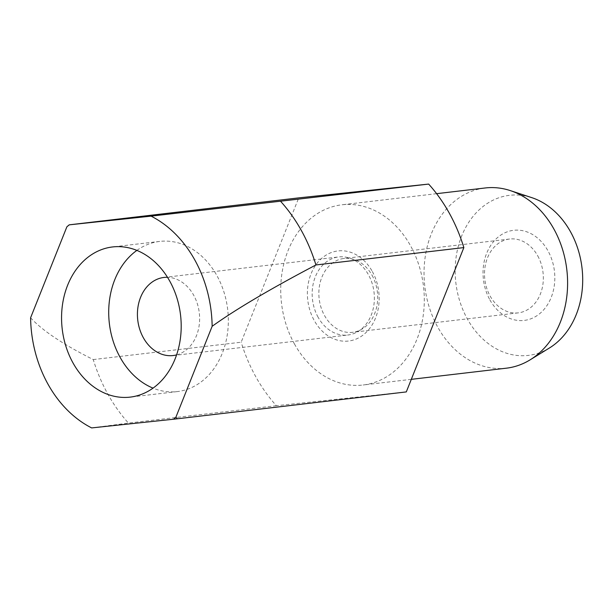 <?xml version="1.0" encoding="UTF-8"?>
<svg xmlns="http://www.w3.org/2000/svg" width="612" height="612" viewBox="0 0 612 612"><rect width="100%" height="100%" fill="white"/><g stroke="black" fill="none" stroke-linecap="round" stroke-linejoin="round"><path stroke-width="0.46" stroke-dasharray="3.06 2.29" d="M294.418 343.898A90.721 71.489 -96.7 0 0 363.092 385.002A90.721 71.489 -96.7 0 0 410.606 245.894A90.721 71.489 -96.7 0 0 341.94 204.791A90.721 71.489 -96.7 0 0 294.418 343.898M506.399 368.179A90.721 71.489 83.3 0 1 437.725 327.068A90.721 71.489 83.3 0 1 485.239 187.968M549.392 348.006A80.593 63.51 83.3 0 1 467.323 318.89A80.593 63.51 83.3 0 1 465.334 228.115A80.593 63.51 83.3 0 1 531.736 197.63M318.095 317.215A39.313 30.983 83.3 0 1 338.688 256.941A39.313 30.983 83.3 0 1 368.447 274.75A39.313 30.983 83.3 0 1 347.853 335.024A39.313 30.983 83.3 0 1 318.095 317.215M176.593 354.876A39.313 30.983 -96.7 0 0 193.706 295.267A39.313 30.983 -96.7 0 0 167.481 277.297M136.866 250.4A75.605 59.578 83.3 0 1 159.709 241.411A75.605 59.578 83.3 0 1 216.939 275.668A75.605 59.578 83.3 0 1 177.342 391.581A75.605 59.578 83.3 0 1 153.038 388.13M372.081 275.316A37.171 29.292 83.3 0 1 352.611 332.316A37.171 29.292 83.3 0 1 324.467 315.471A37.171 29.292 83.3 0 1 343.944 258.471A37.171 29.292 83.3 0 1 372.081 275.316M372.318 271.483A45.364 35.748 83.3 0 1 364.354 334.022A45.364 35.748 83.3 0 1 314.224 320.481A45.364 35.748 83.3 0 1 322.187 257.943A45.364 35.748 83.3 0 1 372.318 271.483M537.734 255.87A37.171 29.292 83.3 0 1 518.265 312.87A37.171 29.292 83.3 0 1 490.12 296.024A37.171 29.292 83.3 0 1 509.589 239.024A37.171 29.292 83.3 0 1 537.734 255.87M489.883 299.857A45.364 35.748 -96.7 0 0 540.021 313.398A45.364 35.748 -96.7 0 0 547.985 250.859A45.364 35.748 -96.7 0 0 497.847 237.318A45.364 35.748 -96.7 0 0 489.883 299.857M30.6 317.773C42.251 330.511 63.135 344.441 93.246 359.573A151.202 119.149 -96.7 0 0 107.758 393.929A151.202 119.149 -96.7 0 0 128.444 423.083L91.655 427.918M93.246 359.573L241.174 342.207L298.733 197.875M406.292 391.917L276.379 405.71A151.202 119.149 83.3 0 1 255.686 376.564A151.202 119.149 83.3 0 1 241.174 342.207M69.791 224.757L66.876 226.822M276.379 405.71L128.444 423.083M411.31 379.341L363.092 385.002M163.947 277.45L338.688 256.941M177.342 391.581L130.188 397.119M518.265 312.87L352.611 332.316M509.589 239.024L343.944 258.471M159.709 241.411L112.562 246.95M173.112 355.541L347.853 335.024M436.608 193.675L341.94 204.791"/><path stroke-width="0.92" d="M436.608 193.675L485.239 187.968A90.721 71.489 83.3 0 1 510.232 190.577A90.721 71.489 83.3 0 1 553.914 229.072A90.721 71.489 83.3 0 1 530.107 359.848A90.721 71.489 83.3 0 1 506.399 368.179L411.31 379.341M510.232 190.577L531.736 197.63A80.593 63.51 83.3 0 1 570.545 231.833A80.593 63.51 83.3 0 1 549.392 348.006L530.107 359.848M167.481 277.297A39.313 30.983 -96.7 0 0 163.947 277.45A39.313 30.983 -96.7 0 0 143.353 337.732A39.313 30.983 -96.7 0 0 173.112 355.541A39.313 30.983 -96.7 0 0 176.593 354.876M169.792 281.199A75.605 59.578 83.3 0 1 130.188 397.119A75.605 59.578 83.3 0 1 72.966 362.862A75.605 59.578 83.3 0 1 112.562 246.95A75.605 59.578 83.3 0 1 169.792 281.199M153.038 388.13A75.605 59.578 83.3 0 1 120.113 357.332A75.605 59.578 83.3 0 1 136.866 250.4M69.225 224.841L298.733 197.875L428.652 184.082A151.202 119.149 83.3 0 1 449.338 213.228A151.202 119.149 83.3 0 1 463.858 247.585L406.292 391.917L177.35 418.792L175.881 417.239L212.15 326.288A114.742 90.415 -96.7 0 0 194.853 260.062A114.742 90.415 -96.7 0 0 151.095 216.143L69.225 224.841A114.742 90.415 -96.7 0 0 66.876 226.822L30.6 317.773A114.742 90.415 -96.7 0 0 47.897 384.007A114.742 90.415 -96.7 0 0 91.655 427.918L173.525 419.228A114.742 90.415 -96.7 0 0 175.881 417.239M428.652 184.082L151.095 216.143M212.15 326.288C235.605 309.435 270.198 288.986 315.93 264.958A151.202 119.149 -96.7 0 0 301.41 230.602A151.202 119.149 -96.7 0 0 280.724 201.447M315.93 264.958L463.858 247.585M173.525 419.228L177.35 418.792"/></g></svg>
